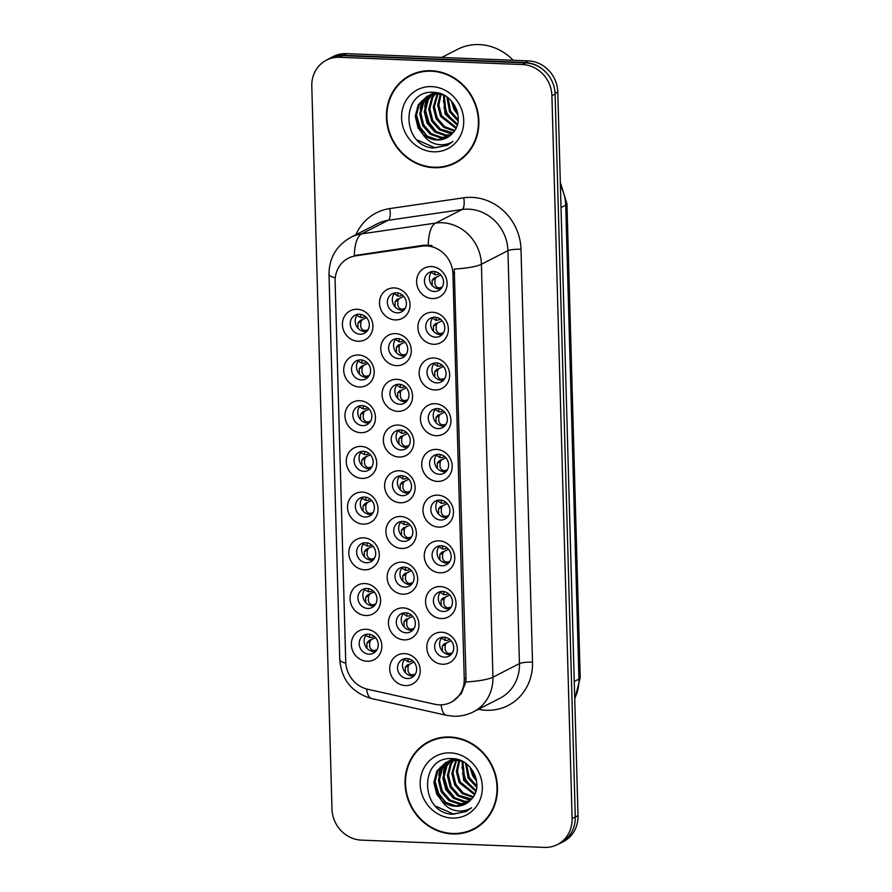 <?xml version="1.0" encoding="UTF-8"?>
<svg xmlns="http://www.w3.org/2000/svg" width="892" height="892" viewBox="0 0 892 892"><rect width="100%" height="100%" fill="white"/><g stroke="black" fill="none" stroke-linecap="round" stroke-linejoin="round"><path stroke-width="1.34" d="M358.116 341.268A16.268 14.974 62.9 0 1 342.417 324.666A16.268 14.974 62.9 0 1 357.213 309.279A16.268 14.974 62.9 0 1 372.912 325.881A16.268 14.974 62.9 0 1 358.116 341.268M359.509 314.196A10.169 9.355 -117.1 0 0 355.15 315.144A10.169 9.355 -117.1 0 0 350.589 326.193A10.169 9.355 -117.1 0 0 360.067 334.188A10.169 9.355 -117.1 0 0 364.415 333.24A10.169 9.355 -117.1 0 0 368.976 322.19A10.169 9.355 -117.1 0 0 359.509 314.196M361.94 478.402A16.268 14.974 62.9 0 1 346.252 461.8A16.268 14.974 62.9 0 1 361.048 446.413A16.268 14.974 62.9 0 1 376.736 463.015A16.268 14.974 62.9 0 1 361.94 478.402M363.334 451.319A10.169 9.355 -117.1 0 0 358.985 452.266A10.169 9.355 -117.1 0 0 354.425 463.316A10.169 9.355 -117.1 0 0 363.891 471.322A10.169 9.355 -117.1 0 0 368.251 470.374A10.169 9.355 -117.1 0 0 372.811 459.324A10.169 9.355 -117.1 0 0 363.334 451.319M363.222 524.117A16.268 14.974 62.9 0 1 347.523 507.515A16.268 14.974 62.9 0 1 362.319 492.116A16.268 14.974 62.9 0 1 378.018 508.73A16.268 14.974 62.9 0 1 363.222 524.117M364.616 497.034A10.169 9.355 -117.1 0 0 360.257 497.981A10.169 9.355 -117.1 0 0 355.707 509.031A10.169 9.355 -117.1 0 0 365.174 517.025A10.169 9.355 -117.1 0 0 369.522 516.078A10.169 9.355 -117.1 0 0 374.082 505.028A10.169 9.355 -117.1 0 0 364.616 497.034M364.493 569.821A16.268 14.974 62.9 0 1 348.805 553.218A16.268 14.974 62.9 0 1 363.602 537.831A16.268 14.974 62.9 0 1 379.29 554.434A16.268 14.974 62.9 0 1 364.493 569.821M365.887 542.749A10.169 9.355 -117.1 0 0 361.539 543.696A10.169 9.355 -117.1 0 0 356.978 554.746A10.169 9.355 -117.1 0 0 366.445 562.74A10.169 9.355 -117.1 0 0 370.804 561.793A10.169 9.355 -117.1 0 0 375.365 550.743A10.169 9.355 -117.1 0 0 365.887 542.749M360.669 432.698A16.268 14.974 62.9 0 1 344.97 416.096A16.268 14.974 62.9 0 1 359.766 400.698A16.268 14.974 62.9 0 1 375.465 417.3A16.268 14.974 62.9 0 1 360.669 432.698M362.063 405.615A10.169 9.355 -117.1 0 0 357.703 406.562A10.169 9.355 -117.1 0 0 353.143 417.612A10.169 9.355 -117.1 0 0 362.62 425.607A10.169 9.355 -117.1 0 0 366.969 424.659A10.169 9.355 -117.1 0 0 371.529 413.609A10.169 9.355 -117.1 0 0 362.063 405.615M359.387 386.983A16.268 14.974 62.9 0 1 343.699 370.381A16.268 14.974 62.9 0 1 358.495 354.994A16.268 14.974 62.9 0 1 374.183 371.596A16.268 14.974 62.9 0 1 359.387 386.983M360.781 359.9A10.169 9.355 -117.1 0 0 356.432 360.847A10.169 9.355 -117.1 0 0 351.872 371.897A10.169 9.355 -117.1 0 0 361.338 379.903A10.169 9.355 -117.1 0 0 365.698 378.955A10.169 9.355 -117.1 0 0 370.258 367.905A10.169 9.355 -117.1 0 0 360.781 359.9M365.776 615.536A16.268 14.974 62.9 0 1 350.077 598.933A16.268 14.974 62.9 0 1 364.884 583.546A16.268 14.974 62.9 0 1 380.572 600.149A16.268 14.974 62.9 0 1 365.776 615.536M367.17 588.452A10.169 9.355 -117.1 0 0 362.81 589.4A10.169 9.355 -117.1 0 0 358.261 600.45A10.169 9.355 -117.1 0 0 367.727 608.456A10.169 9.355 -117.1 0 0 372.075 607.508A10.169 9.355 -117.1 0 0 376.636 596.458A10.169 9.355 -117.1 0 0 367.17 588.452M367.047 661.251A16.268 14.974 62.9 0 1 351.359 644.648A16.268 14.974 62.9 0 1 366.155 629.25A16.268 14.974 62.9 0 1 381.843 645.853A16.268 14.974 62.9 0 1 367.047 661.251M368.441 634.167A10.169 9.355 -117.1 0 0 364.092 635.115A10.169 9.355 -117.1 0 0 359.532 646.165A10.169 9.355 -117.1 0 0 368.998 654.159A10.169 9.355 -117.1 0 0 373.358 653.212A10.169 9.355 -117.1 0 0 377.918 642.162A10.169 9.355 -117.1 0 0 368.441 634.167M395.212 319.916A16.268 14.974 62.9 0 1 379.513 303.313A16.268 14.974 62.9 0 1 394.309 287.926A16.268 14.974 62.9 0 1 410.008 304.529A16.268 14.974 62.9 0 1 395.212 319.916M396.606 292.832A10.169 9.355 -117.1 0 0 392.246 293.78A10.169 9.355 -117.1 0 0 387.685 304.83A10.169 9.355 -117.1 0 0 397.163 312.836A10.169 9.355 -117.1 0 0 401.512 311.888A10.169 9.355 -117.1 0 0 406.072 300.838A10.169 9.355 -117.1 0 0 396.606 292.832M396.483 365.631A16.268 14.974 62.9 0 1 380.795 349.028A16.268 14.974 62.9 0 1 395.591 333.63A16.268 14.974 62.9 0 1 411.279 350.233A16.268 14.974 62.9 0 1 396.483 365.631M397.877 338.547A10.169 9.355 -117.1 0 0 393.528 339.495A10.169 9.355 -117.1 0 0 388.968 350.545A10.169 9.355 -117.1 0 0 398.434 358.539A10.169 9.355 -117.1 0 0 402.794 357.592A10.169 9.355 -117.1 0 0 407.354 346.542A10.169 9.355 -117.1 0 0 397.877 338.547M400.318 502.765A16.268 14.974 62.9 0 1 384.619 486.162A16.268 14.974 62.9 0 1 399.415 470.764A16.268 14.974 62.9 0 1 415.115 487.367A16.268 14.974 62.9 0 1 400.318 502.765M401.712 475.681A10.169 9.355 -117.1 0 0 397.353 476.629A10.169 9.355 -117.1 0 0 392.792 487.679A10.169 9.355 -117.1 0 0 402.27 495.673A10.169 9.355 -117.1 0 0 406.618 494.726A10.169 9.355 -117.1 0 0 411.179 483.676A10.169 9.355 -117.1 0 0 401.712 475.681M397.765 411.335A16.268 14.974 62.9 0 1 382.066 394.732A16.268 14.974 62.9 0 1 396.862 379.345A16.268 14.974 62.9 0 1 412.561 395.948A16.268 14.974 62.9 0 1 397.765 411.335M399.159 384.262A10.169 9.355 -117.1 0 0 394.799 385.21A10.169 9.355 -117.1 0 0 390.239 396.26A10.169 9.355 -117.1 0 0 399.716 404.254A10.169 9.355 -117.1 0 0 404.065 403.307A10.169 9.355 -117.1 0 0 408.625 392.257A10.169 9.355 -117.1 0 0 399.159 384.262M399.036 457.05A16.268 14.974 62.9 0 1 383.348 440.447A16.268 14.974 62.9 0 1 398.144 425.06A16.268 14.974 62.9 0 1 413.832 441.663A16.268 14.974 62.9 0 1 399.036 457.05M400.43 429.966A10.169 9.355 -117.1 0 0 396.081 430.914A10.169 9.355 -117.1 0 0 391.521 441.964A10.169 9.355 -117.1 0 0 400.987 449.969A10.169 9.355 -117.1 0 0 405.347 449.022A10.169 9.355 -117.1 0 0 409.907 437.961A10.169 9.355 -117.1 0 0 400.43 429.966M404.143 639.887A16.268 14.974 62.9 0 1 388.455 623.285A16.268 14.974 62.9 0 1 403.251 607.898A16.268 14.974 62.9 0 1 418.939 624.5A16.268 14.974 62.9 0 1 404.143 639.887M405.537 612.815A10.169 9.355 -117.1 0 0 401.188 613.763A10.169 9.355 -117.1 0 0 396.628 624.813A10.169 9.355 -117.1 0 0 406.094 632.807A10.169 9.355 -117.1 0 0 410.454 631.859A10.169 9.355 -117.1 0 0 415.014 620.81A10.169 9.355 -117.1 0 0 405.537 612.815M402.872 594.183A16.268 14.974 62.9 0 1 387.173 577.581A16.268 14.974 62.9 0 1 401.969 562.183A16.268 14.974 62.9 0 1 417.668 578.785A16.268 14.974 62.9 0 1 402.872 594.183M404.266 567.1A10.169 9.355 -117.1 0 0 399.906 568.048A10.169 9.355 -117.1 0 0 395.346 579.098A10.169 9.355 -117.1 0 0 404.823 587.092A10.169 9.355 -117.1 0 0 409.172 586.144A10.169 9.355 -117.1 0 0 413.732 575.095A10.169 9.355 -117.1 0 0 404.266 567.1M401.59 548.468A16.268 14.974 62.9 0 1 385.901 531.866A16.268 14.974 62.9 0 1 400.698 516.479A16.268 14.974 62.9 0 1 416.386 533.082A16.268 14.974 62.9 0 1 401.59 548.468M402.983 521.385A10.169 9.355 -117.1 0 0 398.635 522.333A10.169 9.355 -117.1 0 0 394.074 533.383A10.169 9.355 -117.1 0 0 403.541 541.388A10.169 9.355 -117.1 0 0 407.9 540.44A10.169 9.355 -117.1 0 0 412.461 529.391A10.169 9.355 -117.1 0 0 402.983 521.385M405.425 685.602A16.268 14.974 62.9 0 1 389.726 669A16.268 14.974 62.9 0 1 404.522 653.613A16.268 14.974 62.9 0 1 420.221 670.215A16.268 14.974 62.9 0 1 405.425 685.602M406.819 658.519A10.169 9.355 -117.1 0 0 402.459 659.467A10.169 9.355 -117.1 0 0 397.899 670.516A10.169 9.355 -117.1 0 0 407.376 678.522A10.169 9.355 -117.1 0 0 411.725 677.574A10.169 9.355 -117.1 0 0 416.285 666.525A10.169 9.355 -117.1 0 0 406.819 658.519M441.239 618.535A16.268 14.974 62.9 0 1 425.551 601.933A16.268 14.974 62.9 0 1 440.347 586.546A16.268 14.974 62.9 0 1 456.035 603.148A16.268 14.974 62.9 0 1 441.239 618.535M442.633 591.452A10.169 9.355 -117.1 0 0 438.284 592.399A10.169 9.355 -117.1 0 0 433.724 603.449A10.169 9.355 -117.1 0 0 443.19 611.455A10.169 9.355 -117.1 0 0 447.55 610.507A10.169 9.355 -117.1 0 0 452.11 599.457A10.169 9.355 -117.1 0 0 442.633 591.452M439.968 572.831A16.268 14.974 62.9 0 1 424.269 556.218A16.268 14.974 62.9 0 1 439.065 540.831A16.268 14.974 62.9 0 1 454.764 557.433A16.268 14.974 62.9 0 1 439.968 572.831M441.362 545.748A10.169 9.355 -117.1 0 0 437.002 546.696A10.169 9.355 -117.1 0 0 432.442 557.745A10.169 9.355 -117.1 0 0 441.919 565.74A10.169 9.355 -117.1 0 0 446.268 564.792A10.169 9.355 -117.1 0 0 450.828 553.742A10.169 9.355 -117.1 0 0 441.362 545.748M438.686 527.116A16.268 14.974 62.9 0 1 422.998 510.514A16.268 14.974 62.9 0 1 437.794 495.127A16.268 14.974 62.9 0 1 453.482 511.729A16.268 14.974 62.9 0 1 438.686 527.116M440.079 500.033A10.169 9.355 -117.1 0 0 435.731 500.981A10.169 9.355 -117.1 0 0 431.171 512.03A10.169 9.355 -117.1 0 0 440.637 520.036A10.169 9.355 -117.1 0 0 444.997 519.088A10.169 9.355 -117.1 0 0 449.557 508.027A10.169 9.355 -117.1 0 0 440.079 500.033M437.403 481.401A16.268 14.974 62.9 0 1 421.715 464.799A16.268 14.974 62.9 0 1 436.511 449.412A16.268 14.974 62.9 0 1 452.211 466.014A16.268 14.974 62.9 0 1 437.403 481.401M438.808 454.329A10.169 9.355 -117.1 0 0 434.449 455.266A10.169 9.355 -117.1 0 0 429.888 466.326A10.169 9.355 -117.1 0 0 439.366 474.321A10.169 9.355 -117.1 0 0 443.714 473.373A10.169 9.355 -117.1 0 0 448.275 462.324A10.169 9.355 -117.1 0 0 438.808 454.329M436.132 435.697A16.268 14.974 62.9 0 1 420.444 419.095A16.268 14.974 62.9 0 1 435.24 403.697A16.268 14.974 62.9 0 1 450.928 420.299A16.268 14.974 62.9 0 1 436.132 435.697M437.526 408.614A10.169 9.355 -117.1 0 0 433.178 409.562A10.169 9.355 -117.1 0 0 428.617 420.611A10.169 9.355 -117.1 0 0 438.083 428.606A10.169 9.355 -117.1 0 0 442.443 427.658A10.169 9.355 -117.1 0 0 447.003 416.609A10.169 9.355 -117.1 0 0 437.526 408.614M434.85 389.982A16.268 14.974 62.9 0 1 419.162 373.38A16.268 14.974 62.9 0 1 433.958 357.993A16.268 14.974 62.9 0 1 449.657 374.595A16.268 14.974 62.9 0 1 434.85 389.982M436.255 362.899A10.169 9.355 -117.1 0 0 431.895 363.847A10.169 9.355 -117.1 0 0 427.335 374.896A10.169 9.355 -117.1 0 0 436.812 382.902A10.169 9.355 -117.1 0 0 441.161 381.954A10.169 9.355 -117.1 0 0 445.721 370.905A10.169 9.355 -117.1 0 0 436.255 362.899M433.579 344.267A16.268 14.974 62.9 0 1 417.891 327.665A16.268 14.974 62.9 0 1 432.687 312.278A16.268 14.974 62.9 0 1 448.375 328.88A16.268 14.974 62.9 0 1 433.579 344.267M434.973 317.195A10.169 9.355 -117.1 0 0 430.624 318.143A10.169 9.355 -117.1 0 0 426.064 329.193A10.169 9.355 -117.1 0 0 435.53 337.187A10.169 9.355 -117.1 0 0 439.89 336.239A10.169 9.355 -117.1 0 0 444.45 325.19A10.169 9.355 -117.1 0 0 434.973 317.195M432.297 298.564A16.268 14.974 62.9 0 1 416.609 281.961A16.268 14.974 62.9 0 1 431.405 266.563A16.268 14.974 62.9 0 1 447.104 283.165A16.268 14.974 62.9 0 1 432.297 298.564M433.702 271.48A10.169 9.355 -117.1 0 0 429.342 272.428A10.169 9.355 -117.1 0 0 424.782 283.478A10.169 9.355 -117.1 0 0 434.259 291.472A10.169 9.355 -117.1 0 0 438.608 290.524A10.169 9.355 -117.1 0 0 443.168 279.475A10.169 9.355 -117.1 0 0 433.702 271.48M442.521 664.25A16.268 14.974 62.9 0 1 426.822 647.648A16.268 14.974 62.9 0 1 441.618 632.25A16.268 14.974 62.9 0 1 457.317 648.852A16.268 14.974 62.9 0 1 442.521 664.25M443.915 637.167A10.169 9.355 -117.1 0 0 439.555 638.114A10.169 9.355 -117.1 0 0 434.995 649.164A10.169 9.355 -117.1 0 0 444.472 657.159A10.169 9.355 -117.1 0 0 448.821 656.211A10.169 9.355 -117.1 0 0 453.381 645.161A10.169 9.355 -117.1 0 0 443.915 637.167M366.69 331.568A10.169 9.355 62.9 0 1 365.018 331.657A10.169 9.355 62.9 0 1 356.031 325.101A10.169 9.355 62.9 0 1 357.837 314.285M370.514 468.701A10.169 9.355 62.9 0 1 368.842 468.779A10.169 9.355 62.9 0 1 359.855 462.234A10.169 9.355 62.9 0 1 361.673 451.408M371.797 514.405A10.169 9.355 62.9 0 1 370.124 514.494A10.169 9.355 62.9 0 1 361.137 507.949A10.169 9.355 62.9 0 1 362.944 497.123M373.068 560.12A10.169 9.355 62.9 0 1 371.395 560.209A10.169 9.355 62.9 0 1 362.408 553.664A10.169 9.355 62.9 0 1 364.226 542.838M369.243 422.986A10.169 9.355 62.9 0 1 367.571 423.076A10.169 9.355 62.9 0 1 358.584 416.531A10.169 9.355 62.9 0 1 360.39 405.704M367.961 377.271A10.169 9.355 62.9 0 1 366.289 377.361A10.169 9.355 62.9 0 1 357.302 370.816A10.169 9.355 62.9 0 1 359.119 359.989M374.35 605.824A10.169 9.355 62.9 0 1 372.678 605.913A10.169 9.355 62.9 0 1 363.691 599.368A10.169 9.355 62.9 0 1 365.497 588.542M375.621 651.539A10.169 9.355 62.9 0 1 373.949 651.628A10.169 9.355 62.9 0 1 364.973 645.083A10.169 9.355 62.9 0 1 366.779 634.257M403.786 310.204A10.169 9.355 62.9 0 1 402.114 310.293A10.169 9.355 62.9 0 1 393.127 303.748A10.169 9.355 62.9 0 1 394.933 292.922M405.057 355.919A10.169 9.355 62.9 0 1 403.385 356.008A10.169 9.355 62.9 0 1 394.398 349.463A10.169 9.355 62.9 0 1 396.215 338.637M408.893 493.053A10.169 9.355 62.9 0 1 407.22 493.142A10.169 9.355 62.9 0 1 398.233 486.597A10.169 9.355 62.9 0 1 400.04 475.77M406.339 401.634A10.169 9.355 62.9 0 1 404.667 401.723A10.169 9.355 62.9 0 1 395.68 395.167A10.169 9.355 62.9 0 1 397.486 384.352M407.611 447.338A10.169 9.355 62.9 0 1 405.938 447.427A10.169 9.355 62.9 0 1 396.951 440.882A10.169 9.355 62.9 0 1 398.769 430.055M412.717 630.187A10.169 9.355 62.9 0 1 411.045 630.276A10.169 9.355 62.9 0 1 402.058 623.72A10.169 9.355 62.9 0 1 403.875 612.904M411.446 584.472A10.169 9.355 62.9 0 1 409.774 584.561A10.169 9.355 62.9 0 1 400.787 578.016A10.169 9.355 62.9 0 1 402.593 567.189M410.164 538.768A10.169 9.355 62.9 0 1 408.491 538.846A10.169 9.355 62.9 0 1 399.505 532.301A10.169 9.355 62.9 0 1 401.322 521.474M414 675.891A10.169 9.355 62.9 0 1 412.327 675.98A10.169 9.355 62.9 0 1 403.34 669.435A10.169 9.355 62.9 0 1 405.146 658.608M449.813 608.823A10.169 9.355 62.9 0 1 448.141 608.913A10.169 9.355 62.9 0 1 439.154 602.368A10.169 9.355 62.9 0 1 440.971 591.541M448.542 563.12A10.169 9.355 62.9 0 1 446.87 563.209A10.169 9.355 62.9 0 1 437.883 556.664A10.169 9.355 62.9 0 1 439.689 545.837M447.26 517.405A10.169 9.355 62.9 0 1 445.587 517.494A10.169 9.355 62.9 0 1 436.601 510.949A10.169 9.355 62.9 0 1 438.407 500.122M445.978 471.701A10.169 9.355 62.9 0 1 444.316 471.79A10.169 9.355 62.9 0 1 435.329 465.234A10.169 9.355 62.9 0 1 437.136 454.407M444.707 425.986A10.169 9.355 62.9 0 1 443.034 426.075A10.169 9.355 62.9 0 1 434.047 419.53A10.169 9.355 62.9 0 1 435.853 408.703M443.424 380.271A10.169 9.355 62.9 0 1 441.763 380.36A10.169 9.355 62.9 0 1 432.776 373.815A10.169 9.355 62.9 0 1 434.582 362.988M442.153 334.567A10.169 9.355 62.9 0 1 440.481 334.656A10.169 9.355 62.9 0 1 431.494 328.1A10.169 9.355 62.9 0 1 433.3 317.284M440.871 288.852A10.169 9.355 62.9 0 1 439.21 288.941A10.169 9.355 62.9 0 1 430.223 282.396A10.169 9.355 62.9 0 1 432.029 271.569M451.096 654.538A10.169 9.355 62.9 0 1 449.423 654.628A10.169 9.355 62.9 0 1 440.436 648.083A10.169 9.355 62.9 0 1 442.242 637.256M421.994 246.17A27.451 25.266 62.9 0 1 426.454 245.936A27.451 25.266 62.9 0 1 452.935 273.955L464.241 678.879A27.451 25.266 62.9 0 1 451.029 702.283A27.451 25.266 62.9 0 1 434.794 704.256L367.749 689.271A27.451 25.266 62.9 0 1 345.739 661.831L335.124 281.593A27.451 25.266 62.9 0 1 348.337 258.189A27.451 25.266 62.9 0 1 355.64 255.859L421.994 246.17L423.923 245.189L431.973 245.512M431.293 70.724A49.316 45.392 -117.1 0 0 410.175 75.318A49.316 45.392 -117.1 0 0 388.065 128.905A49.316 45.392 -117.1 0 0 434.003 167.696A49.316 45.392 -117.1 0 0 455.11 163.102A49.316 45.392 -117.1 0 0 477.22 109.515A49.316 45.392 -117.1 0 0 431.293 70.724M411.602 74.616A49.316 45.392 -117.1 0 0 406.038 78.351M449.902 736.982A49.316 45.392 -117.1 0 0 428.784 741.575A49.316 45.392 -117.1 0 0 406.674 795.173A49.316 45.392 -117.1 0 0 452.612 833.964A49.316 45.392 -117.1 0 0 473.719 829.37A49.316 45.392 -117.1 0 0 495.829 775.772A49.316 45.392 -117.1 0 0 449.902 736.982M430.212 740.884A49.316 45.392 -117.1 0 0 424.648 744.619M335.28 277.78A35.591 6.4 -1.6 0 1 329.003 274.346C329.137 257.877 336.407 245.534 350.812 237.339A40.675 37.442 62.9 0 1 361.628 233.894L435.564 223.1A40.675 37.442 62.9 0 1 442.164 222.755A40.675 37.442 62.9 0 1 481.401 264.266A35.591 6.4 178.4 0 1 454.24 269.072L466.003 677.976L465.769 681.99L461.342 693.63L452.523 701.513M557.422 844.557L560.6 842.929A30.506 28.076 -117.1 0 0 575.284 816.916L555.103 94.061A30.506 28.076 -117.1 0 0 525.678 62.931L342.718 55.661A30.506 28.076 -117.1 0 0 329.661 58.493L326.483 60.132A30.506 28.076 -117.1 0 0 311.787 86.145L331.98 808.999A30.506 28.076 -117.1 0 0 361.405 840.13L544.354 847.4A30.506 28.076 -117.1 0 0 557.422 844.557A30.506 28.076 -117.1 0 0 572.106 818.544L551.914 95.689A30.506 28.076 -117.1 0 0 522.489 64.558L339.54 57.289A30.506 28.076 -117.1 0 0 326.483 60.132M465.769 681.99A35.591 6.4 -1.6 0 0 492.93 677.184L481.401 264.266L507.927 250.685A40.675 37.442 -117.1 0 0 468.69 209.185A40.675 37.442 -117.1 0 0 462.089 209.52L388.154 220.324L361.628 233.894A35.591 13.268 81.7 0 0 354.302 255.603L423.923 245.189M468.846 830.943A49.316 45.392 -117.1 0 0 475.124 828.623M450.237 164.685A49.316 45.392 -117.1 0 0 456.514 162.355M557.801 844.367A30.506 28.076 -117.1 0 0 560.131 843.308L563.32 841.68A30.506 28.076 -117.1 0 0 578.005 815.667L557.79 92.01A30.506 28.076 -117.1 0 0 528.365 60.879L346.375 53.643A30.506 28.076 -117.1 0 0 333.307 56.486L330.129 58.114A30.506 28.076 -117.1 0 0 327.91 59.396M543.473 70A30.506 28.076 -117.1 0 0 525.187 62.507L343.186 55.271A30.506 28.076 -117.1 0 0 330.129 58.114M560.131 843.308A30.506 28.076 -117.1 0 0 564.982 840.097M442.432 651.249L442.376 645.931L443.96 644.046L446.669 642.876L445.264 644.693L445.075 649.253C445.721 651.929 447.16 653.357 449.401 653.535L452.422 652.777M446.669 642.876L451.04 640.701M449.479 639.229L447.639 640.356L445.141 640.489L445.186 637.312M441.585 638.014L445.141 640.489M444.896 643.31L443.96 644.046M405.336 672.601L405.28 667.294L406.863 665.399L409.573 664.228L408.168 666.045L407.978 670.606C408.625 673.282 410.075 674.72 412.305 674.898L415.326 674.129M409.573 664.228L413.944 662.054M412.383 660.593L410.543 661.708L408.045 661.842L408.09 658.664M404.489 659.366L408.045 661.842M407.8 664.663L406.863 665.399M374.016 636.23L372.176 637.356L369.678 637.49L369.712 634.301M366.712 635.884L369.678 637.49M371.195 639.876L368.496 641.047L371.195 639.876L369.79 641.694L369.6 646.254C370.258 648.93 371.708 650.368 373.949 650.536L376.959 649.777M375.565 637.702L369.422 640.311M366.534 635.829L366.121 635.015M368.507 641.036L366.913 642.931L366.969 648.25M441.161 605.534L441.105 600.227L442.688 598.331L445.387 597.161L443.982 598.978L443.792 603.538C444.439 606.214 445.888 607.653 448.13 607.831L451.151 607.062M445.387 597.161L449.758 594.986M448.208 593.526L446.368 594.641L443.859 594.774L443.904 591.597M440.302 592.299L443.859 594.774M443.614 597.595L442.688 598.331M439.879 559.83L439.823 554.512L441.406 552.616L444.116 551.457L442.7 553.274L442.521 557.823C443.168 560.51 444.606 561.938 446.847 562.116L449.869 561.347M444.116 551.457L448.486 549.282M446.925 547.811L445.086 548.937L442.588 549.071L442.633 545.882M439.031 546.595L442.588 549.071M442.343 551.892L441.406 552.616M438.608 514.115L438.552 508.797L440.135 506.912L442.833 505.742L441.428 507.559L441.239 512.12C441.886 514.795 443.335 516.223 445.576 516.401L448.598 515.643M442.833 505.742L447.204 503.567M445.654 502.107L443.803 503.222L441.306 503.356L441.35 500.178M437.749 500.88L441.306 503.356M441.061 506.177L440.135 506.912M437.325 468.412L437.27 463.093L438.853 461.197L441.562 460.038L440.146 461.844L439.968 466.404C440.615 469.092 442.053 470.519 444.294 470.697L447.316 469.928M441.562 460.038L438.853 461.197M439.734 460.484L445.933 457.852M444.372 456.392L442.532 457.507L440.035 457.652L440.079 454.463M436.478 455.176L440.035 457.652M372.745 590.526L370.894 591.641L368.396 591.775L368.441 588.597M365.441 590.169L368.396 591.775M369.924 594.161L367.225 595.332L369.924 594.161L368.519 595.979L368.329 600.539C368.976 603.226 370.425 604.653 372.678 604.832L375.677 604.062M374.294 591.987L368.151 594.596M365.263 590.114L364.839 589.3M368.519 595.979L365.631 597.227L365.687 602.535M367.225 595.332L365.642 597.227M371.462 544.811L369.623 545.926L367.125 546.071L367.158 542.882M364.159 544.466L367.125 546.071M368.641 548.457L365.943 549.617L368.641 548.457L367.236 550.275L367.047 554.824C367.705 557.511 369.154 558.938 371.395 559.117L374.406 558.347M373.012 546.283L366.868 548.892M363.981 544.399L363.568 543.585M365.943 549.617L364.36 551.512L364.415 556.831M370.18 499.107L368.34 500.222L365.843 500.356L365.887 497.178M362.888 498.751L365.843 500.356M367.37 502.742L364.672 503.913L367.37 502.742L365.965 504.56L365.776 509.12C366.422 511.807 367.872 513.235 370.124 513.402L373.124 512.644M371.741 500.568L365.597 503.177M362.709 498.695L362.286 497.881M364.672 503.902L363.089 505.797L363.133 511.116M368.909 453.392L367.069 454.507L364.572 454.641L364.605 451.463M361.606 453.047L364.572 454.641M366.088 457.038L363.39 458.198L366.088 457.038L364.683 458.845L364.493 463.405C365.151 466.092 366.601 467.519 368.842 467.698L371.853 466.929M370.459 454.853L364.315 457.462M361.427 452.98L361.015 452.166M363.39 458.198L361.806 460.094L361.862 465.401M404.065 626.898L404.009 621.579L405.592 619.684L408.291 618.524L406.886 620.341L406.696 624.891C407.354 627.578 408.792 629.005 411.034 629.183L414.055 628.414M408.291 618.524L412.662 616.35M411.112 614.878L409.272 615.993L406.774 616.138L406.808 612.949M403.217 613.663L406.774 616.138M406.518 618.959L405.592 619.684M402.783 581.183L402.727 575.864L404.31 573.98L407.02 572.809L405.615 574.626L405.425 579.187C406.072 581.863 407.521 583.29 409.751 583.468L412.773 582.71M407.02 572.809L411.39 570.635M409.829 569.163L407.99 570.289L405.492 570.423L405.537 567.245M401.935 567.948L405.492 570.423M405.247 573.244L404.31 573.98M401.512 535.468L401.456 530.16L403.039 528.265L405.737 527.105L404.332 528.911L404.143 533.472C404.801 536.148 406.239 537.586 408.48 537.764L411.502 536.995M405.737 527.105L410.108 524.92M408.558 523.459L406.719 524.574L404.221 524.708L404.254 521.53M400.664 522.233L404.221 524.708M403.964 527.529L403.039 528.265M400.229 489.764L400.173 484.445L401.757 482.55L404.466 481.39L403.061 483.208L402.872 487.757C403.518 490.444 404.957 491.871 407.198 492.05L410.22 491.28M404.466 481.39L408.837 479.216M407.276 477.744L405.436 478.87L402.939 479.004L402.983 475.815M399.382 476.529L402.939 479.004M402.693 481.825L401.757 482.55M454.887 162.656A48.804 44.923 -117.1 0 0 476.763 109.616A48.804 44.923 -117.1 0 0 431.304 71.215A48.804 44.923 -117.1 0 0 410.409 75.764A48.804 44.923 -117.1 0 0 388.522 128.805A48.804 44.923 -117.1 0 0 433.98 167.205A48.804 44.923 -117.1 0 0 454.887 162.656L457.707 161.207A48.804 44.923 -117.1 0 0 462.078 158.62M513.145 60.277A50.833 46.797 -117.1 0 0 479.338 44.6A50.833 46.797 -117.1 0 0 457.574 49.339L441.752 57.434M458.031 115.057L454.017 109.437L451.363 100.896M457.596 112.682L455.143 108.869L452.902 102.747L457.551 112.459M458.098 121.056L449.523 111.745L446.914 96.96M458.209 119.818L450.65 111.166L447.895 97.685M457.228 125.159L445.03 114.042L443.447 94.92M457.496 124.233L446.156 113.462L444.261 95.321M455.923 128.392L440.537 116.339L437.716 105.234L440.224 94.173M456.291 127.645L441.663 115.759L438.853 105.089L441.005 94.307M454.318 131.068L443.792 127.411L436.054 118.636L433.222 107.029L437.258 93.905M454.742 130.444L444.617 126.631L437.169 118.067L434.348 106.46L437.972 93.939M452.467 133.332L449.78 133.365L439.299 129.719L431.561 120.933L428.729 109.326L431.672 97.953L434.482 94.028M434.939 93.526L435.92 92.567M452.924 132.796L440.425 129.139L432.687 120.364L429.855 108.757L432.798 97.373L435.162 93.961M435.608 93.448L436.366 92.645M450.549 135.227L445.286 135.662L434.805 132.016L427.067 123.23L424.235 111.623L427.19 100.25L431.873 94.474M432.375 94.05L433.913 92.913M451.04 134.792L446.413 135.082L435.932 131.436L428.193 122.661L425.361 111.054L428.305 99.681L432.508 94.329M432.999 93.894L434.515 92.701M448.464 136.81L440.804 137.959L430.323 134.313L422.574 125.538L419.753 113.931L422.697 102.547L429.42 95.21M429.955 94.864L435.196 92.478M448.999 136.443L441.919 137.39L431.438 133.733L423.7 124.958L420.868 113.351L423.812 101.978L430.022 94.998M430.546 94.63L432.163 93.649M431.594 93.928L434.761 92.434M422.83 134.168A22.98 21.163 -117.1 0 0 436.812 139.999A22.98 21.163 -117.1 0 0 446.658 137.859A22.98 21.163 -117.1 0 0 452.868 132.852C465.981 119.718 453.459 92.746 434.437 92.411C400.608 88.799 400.865 145.574 432.954 148.005L447.405 145.329L452.98 141.46C447.728 144.705 441.975 145.552 435.709 143.98C430.379 142.519 426.086 139.252 422.83 134.168L418.08 127.835L415.259 116.228L418.203 104.843L427.112 96.224L437.292 93.905L443.514 94.942M446.792 137.781L437.426 139.687L426.945 136.041L419.207 127.255L416.386 115.648L419.329 104.275L427.669 95.946M427.112 96.224L439.611 93.392M431.728 86.613A33.149 30.518 -117.1 0 0 401.578 117.978A33.149 30.518 -117.1 0 0 433.557 151.807A33.149 30.518 -117.1 0 0 463.717 120.442A33.149 30.518 -117.1 0 0 431.728 86.613M417.88 72.285A48.804 44.923 -117.1 0 0 413.23 74.315L410.409 75.764M447.695 145.184L435.095 147.849L417.478 140.089M427.357 136.309L420.087 127.166L416.408 114.722M436.344 131.715L429.074 122.561L425.384 110.129M454.307 122.516L447.037 113.373L443.346 100.93M456.972 110.441L454.106 104.475M422.674 132.272L419.53 127.456L416.965 121.122M427.168 129.976L424.012 125.148L421.459 118.826M420.221 109.259L421.526 101.052M431.661 127.679L428.506 122.851L425.952 116.529M424.715 106.962L426.019 98.756M426.343 97.741L426.811 96.448M440.637 123.074L437.493 118.257L434.928 111.935M449.624 118.48L446.468 113.652L443.915 107.33M473.496 828.913A48.804 44.923 -117.1 0 0 495.372 775.873A48.804 44.923 -117.1 0 0 449.914 737.483A48.804 44.923 -117.1 0 0 429.019 742.033A48.804 44.923 -117.1 0 0 407.131 795.073A48.804 44.923 -117.1 0 0 452.59 833.462A48.804 44.923 -117.1 0 0 473.496 828.913L476.317 827.475A48.804 44.923 -117.1 0 0 480.688 824.888M476.651 781.325L472.626 775.706L469.972 767.165M476.216 778.95L473.752 775.137L471.511 769.004L476.161 778.727M476.707 787.324L468.133 778.002L465.535 763.229M476.819 786.086L469.259 777.434L466.516 763.953M475.837 791.427L463.639 780.299L462.056 761.188M476.105 790.502L464.765 779.731L462.87 761.59M474.544 794.661L459.157 782.607L456.325 771.502L458.834 760.441M474.901 793.913L460.272 782.028L457.462 771.357L459.614 760.575M472.927 797.325L462.402 793.679L454.664 784.904L451.831 773.297L455.868 760.174M473.362 796.701L463.227 792.899L455.779 784.324L452.958 772.717L456.581 760.196M471.076 799.589L468.389 799.622L457.908 795.976L450.17 787.201L447.338 775.594L450.282 764.221L453.091 760.285M453.549 759.794L454.53 758.836M471.533 799.065L459.034 795.408L451.296 786.621L448.464 775.014L451.408 763.641L453.772 760.229M454.218 759.716L454.976 758.902M469.159 801.495L463.896 801.93L453.415 798.273L445.677 789.498L442.856 777.891L445.799 766.518L450.482 760.731M450.984 760.318L452.523 759.17M469.649 801.049L465.022 801.351L454.541 797.704L446.803 788.929L443.971 777.322L446.914 765.938L451.129 760.597M451.608 760.162L453.125 758.958M467.073 803.068L459.413 804.227L448.932 800.581L441.183 791.795L438.362 780.188L441.306 768.815L448.029 761.478M448.565 761.121L453.805 758.746M467.609 802.711L460.528 803.647L450.047 800.001L442.309 791.226L439.477 779.619L442.432 768.235L448.631 761.266M449.155 760.898L450.772 759.906M450.215 760.185L453.37 758.702M441.44 800.436A22.98 21.163 -117.1 0 0 455.422 806.268A22.98 21.163 -117.1 0 0 465.267 804.127A22.98 21.163 -117.1 0 0 471.478 799.12C484.59 785.986 472.08 759.003 453.047 758.679C419.218 755.067 419.474 811.843 451.564 814.273L466.014 811.597L471.589 807.728C466.338 810.973 460.584 811.809 454.329 810.248C448.988 808.788 444.695 805.521 441.44 800.436L436.701 794.103L433.869 782.496L436.812 771.112L445.721 762.493L455.901 760.174L462.123 761.211M465.401 804.049L456.046 805.944L445.565 802.298L437.816 793.523L434.995 781.916L437.939 770.543L446.279 762.214M445.721 762.493L458.232 759.661M450.348 752.87A33.149 30.518 -117.1 0 0 420.188 784.235A33.149 30.518 -117.1 0 0 452.166 818.076A33.149 30.518 -117.1 0 0 482.327 786.711A33.149 30.518 -117.1 0 0 450.348 752.87M436.489 738.554A48.804 44.923 -117.1 0 0 431.839 740.583L429.019 742.033M466.304 811.441L453.705 814.117L436.088 806.357M445.967 802.577L438.697 793.434L435.017 780.991M454.953 797.972L447.684 788.829L443.993 776.397M472.916 788.784L465.646 779.63L461.956 767.198M475.581 776.709L472.727 770.733M441.284 798.541L438.139 793.713L435.575 787.391M445.777 796.244L442.633 791.416L440.068 785.094M438.831 775.527L440.135 767.321M450.27 793.947L447.115 789.119L444.562 782.797M443.324 773.23L444.629 765.024M444.952 764.009L445.42 762.705M459.257 789.342L456.102 784.525L453.549 778.192M468.233 784.748L465.089 779.92L462.524 773.598M436.054 422.697L435.998 417.378L437.582 415.494L440.28 414.323L438.875 416.14L438.686 420.701C439.332 423.377 440.782 424.804 443.023 424.982L446.045 424.224M440.28 414.323L444.651 412.149M443.101 410.677L441.25 411.803L438.752 411.937L438.797 408.748M435.196 409.461L438.752 411.937M438.507 414.758L437.582 415.494M434.772 376.982L434.716 371.674L436.3 369.779L439.009 368.608L437.593 370.425L437.415 374.986C438.061 377.662 439.5 379.1 441.741 379.278L444.762 378.509M439.009 368.608L443.38 366.434M441.819 364.973L439.979 366.088L437.481 366.222L437.526 363.044M433.925 363.746L437.481 366.222M437.225 369.043L436.3 369.779M433.49 331.278L433.445 325.959L435.028 324.064L437.727 322.904L436.322 324.721L436.132 329.271C436.779 331.958 438.228 333.385 440.47 333.563L443.491 332.794M437.727 322.904L442.097 320.73M440.548 319.258L436.199 320.518L436.244 317.329M432.642 318.043L436.199 320.518M435.954 323.339L435.028 324.064M432.219 285.563L432.163 280.244L433.746 278.36L436.456 277.189L435.04 279.006L434.861 283.567C435.508 286.243 436.946 287.67 439.187 287.848L442.209 287.09M436.456 277.189L440.826 275.015M439.265 273.543L437.426 274.669L434.928 274.803L434.973 271.625M431.371 272.328L434.928 274.803M434.672 277.624L433.746 278.36M398.958 444.049L398.902 438.73L400.486 436.846L403.184 435.675L401.779 437.493L401.59 442.053C402.236 444.729 403.686 446.156 405.927 446.346L408.949 445.576M403.184 435.675L407.555 433.501M406.005 432.04L404.165 433.155L401.668 433.289L401.701 430.111M398.1 430.814L401.668 433.289M401.411 436.11L400.486 436.846M397.676 398.345L397.62 393.026L399.203 391.131L401.913 389.971L400.508 391.778L400.318 396.338C400.965 399.025 402.403 400.452 404.645 400.631L407.666 399.861M401.913 389.971L406.284 387.786M404.723 386.325L402.883 387.44L400.385 387.585L400.43 384.396M396.828 385.11L400.385 387.585M400.14 390.406L399.203 391.131M396.405 352.63L396.349 347.311L397.932 345.427L400.631 344.256L399.226 346.074L399.036 350.634C399.683 353.31 401.132 354.737 403.374 354.916L406.395 354.157M400.631 344.256L405.001 342.082M403.452 340.61L401.612 341.736L399.103 341.87L399.148 338.681M395.546 339.395L399.103 341.87M398.858 344.691L397.932 345.427M395.123 306.915L395.067 301.608L396.65 299.712L399.36 298.541L397.943 300.359L397.765 304.919C398.412 307.595 399.85 309.033 402.091 309.212L405.113 308.442M399.36 298.541L403.73 296.367M402.169 294.906L400.33 296.021L397.832 296.155L397.877 292.977M394.275 293.68L397.832 296.155M397.587 298.976L396.65 299.712M367.627 407.677L365.787 408.804L363.289 408.937L363.334 405.748M360.335 407.332L363.289 408.937M364.817 411.323L362.119 412.483L364.817 411.323L363.412 413.141L363.222 417.69C363.869 420.377 365.319 421.816 367.571 421.983L370.57 421.225M369.188 409.149L363.044 411.758M360.145 407.265L359.732 406.451M362.119 412.483L360.524 414.379L360.58 419.697M366.356 361.974L364.516 363.089L362.018 363.222L362.052 360.045M359.052 361.617L362.018 363.222M363.535 365.608L360.836 366.779L363.535 365.608L362.13 367.426L361.94 371.986C362.598 374.673 364.048 376.101 366.289 376.279L369.299 375.51M367.905 363.434L361.762 366.043M358.874 361.561L358.461 360.747M360.836 366.779L359.253 368.664L359.309 373.982M365.073 316.259L363.234 317.374L360.736 317.519L360.781 314.33M357.781 315.913L360.736 317.519M362.263 319.905L359.554 321.064L362.263 319.905L360.859 321.711L360.669 326.271C361.316 328.958 362.765 330.386 365.018 330.564L368.017 329.795M366.634 317.73L360.491 320.339M357.592 315.846L357.179 315.032M359.565 321.064L357.971 322.96L358.026 328.278M464.241 678.879L466.003 677.976M355.64 255.859L357.569 254.878M452.935 273.955L454.697 273.052M532.524 662.176A10.169 1.829 -1.6 0 0 519.456 663.603L507.927 250.685A10.169 1.829 -1.6 0 1 520.984 249.258L532.524 662.176A50.833 46.797 62.9 0 1 486.274 710.266A50.833 46.797 62.9 0 1 478.413 709.274M499.877 698.291A40.675 37.442 -117.1 0 0 519.456 663.603L492.93 677.184A40.675 37.442 62.9 0 1 473.351 711.872L499.877 698.291M428.238 244.999A35.591 13.268 81.7 0 1 435.564 223.1L462.089 209.52A10.169 3.791 -98.3 0 0 463.695 197.801A50.833 46.797 62.9 0 1 520.984 249.258M345.806 663.135A35.591 6.4 178.4 0 1 339.774 659.768L329.003 274.346M366.556 688.97A35.591 11.05 102.6 0 0 371.652 698.581C352.173 692.861 341.547 679.916 339.774 659.768M441.15 704.847A35.591 11.05 102.6 0 0 446.368 715.284L371.652 698.581M355.875 234.752A50.833 46.797 62.9 0 1 389.759 208.594L463.695 197.801M572.106 818.544L575.284 816.916M551.914 95.689L555.103 94.061M522.489 64.558L525.678 62.931M339.54 57.289L342.718 55.661M389.759 208.594A10.169 3.791 -98.3 0 1 388.154 220.324A40.675 37.442 -117.1 0 0 377.338 223.769L350.812 237.339M574.727 698.213A40.675 37.442 -117.1 0 0 578.941 679.068L565.706 205.16A40.675 37.442 -117.1 0 0 560.41 185.636M561.023 207.557L565.706 205.16A20.338 3.657 -1.6 0 0 566.966 203.833L580.213 677.742L574.749 699.194M346.375 53.643L343.186 55.271M528.365 60.879L525.187 62.507M557.79 92.01L555.069 93.404M578.005 815.667L575.295 817.05M580.213 677.742A20.338 3.657 -1.6 0 1 578.941 679.068L574.258 681.466M449.401 653.535L449.535 654.628M445.264 644.693L442.376 645.931M412.305 674.898L412.438 675.991M408.168 666.045L405.28 667.294M374.049 651.628L373.949 650.536M369.79 641.694L366.913 642.931M448.13 607.831L448.252 608.924M443.982 598.978L441.105 600.227M446.847 562.116L446.981 563.209M442.7 553.274L439.823 554.512M445.576 516.401L445.699 517.505M441.428 507.559L438.552 508.797M444.294 470.697L444.428 471.79M440.146 461.844L437.27 463.093M372.778 605.924L372.678 604.832M371.496 560.209L371.395 559.117M367.236 550.275L364.36 551.512M370.225 514.494L370.124 513.402M365.965 504.56L363.077 505.797M368.942 468.791L368.842 467.698M364.683 458.845L361.806 460.094M411.034 629.183L411.156 630.276M406.886 620.341L404.009 621.579M409.751 583.468L409.885 584.561M405.615 574.626L402.727 575.864M408.48 537.764L408.603 538.857M404.332 528.911L401.456 530.16M407.198 492.05L407.332 493.142M403.061 483.208L400.173 484.445M443.023 424.982L443.146 426.075M438.875 416.14L435.998 417.378M441.741 379.278L441.875 380.371M437.593 370.425L434.716 371.674M440.47 333.563L440.592 334.656M436.322 324.721L433.445 325.959M439.187 287.848L439.321 288.941M435.04 279.006L432.163 280.244M405.927 446.346L406.05 447.438M401.779 437.493L398.902 438.73M404.645 400.631L404.778 401.723M400.508 391.778L397.62 393.026M403.374 354.916L403.496 356.008M399.226 346.074L396.349 347.311M402.091 309.212L402.225 310.305M397.943 300.359L395.067 301.608M367.671 423.076L367.571 421.983M363.412 413.141L360.524 414.379M366.389 377.372L366.289 376.279M362.13 367.426L359.253 368.675M365.118 331.657L365.018 330.564M360.859 321.711L357.971 322.96M446.368 715.284L453.549 716.22C460.517 716.477 467.118 715.027 473.351 711.872M560.31 182.303L566.966 203.833"/></g></svg>
